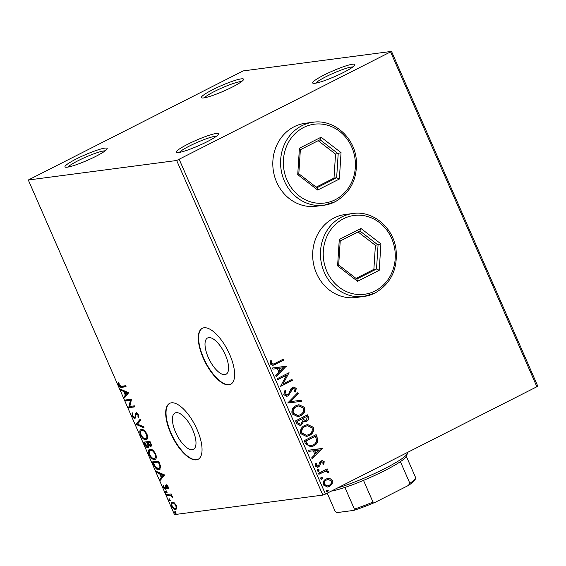 <?xml version="1.0" encoding="UTF-8"?>
<svg xmlns="http://www.w3.org/2000/svg" width="566" height="566" viewBox="0 0 566 566"><rect width="100%" height="100%" fill="white"/><g stroke="black" fill="none" stroke-linecap="round" stroke-linejoin="round"><path stroke-width="0.85" d="M175.616 432.304A20.355 8.257 -116.9 0 0 193.423 449.319A20.355 8.257 -116.9 0 0 192.801 430.04A20.355 8.257 -116.9 0 0 174.993 413.017A20.355 8.257 -116.9 0 0 175.616 432.304M208.203 357.252A20.355 8.257 -116.9 0 0 226.018 374.275A20.355 8.257 -116.9 0 0 225.395 354.995A20.355 8.257 -116.9 0 0 207.581 337.973A20.355 8.257 -116.9 0 0 208.203 357.252M203.208 358.037A31.385 12.728 -116.9 0 0 230.666 384.279A31.385 12.728 -116.9 0 0 229.704 354.549A31.385 12.728 -116.9 0 0 202.246 328.315A31.385 12.728 -116.9 0 0 203.208 358.037M202.423 328.23A31.385 12.728 -116.9 0 0 203.548 357.868A31.385 12.728 -116.9 0 0 230.836 384.187M170.621 433.089A31.385 12.728 -116.9 0 0 198.079 459.323A31.385 12.728 -116.9 0 0 197.117 429.601A31.385 12.728 -116.9 0 0 169.659 403.36A31.385 12.728 -116.9 0 0 170.621 433.089M169.828 403.282A31.385 12.728 -116.9 0 0 170.96 432.912A31.385 12.728 -116.9 0 0 198.249 459.238M187.636 144.302A23.015 2.979 -23.6 0 0 176.592 152.509A23.015 2.979 -23.6 0 0 207.064 141.741A23.015 2.979 -23.6 0 0 218.412 134.241A23.015 2.979 -23.6 0 0 208.988 135.331A23.015 2.979 -23.6 0 0 187.636 144.302M179.33 152.431A20.921 2.71 156.4 0 1 189.348 146.085A20.921 2.71 156.4 0 1 216.495 136.194M324.042 75.03A23.015 2.979 -23.6 0 0 313.005 83.244A23.015 2.979 -23.6 0 0 343.47 72.476A23.015 2.979 -23.6 0 0 354.818 64.977A23.015 2.979 -23.6 0 0 345.394 66.059A23.015 2.979 -23.6 0 0 324.042 75.03M315.736 83.16A20.921 2.71 156.4 0 1 325.754 76.813A20.921 2.71 156.4 0 1 352.901 66.922M212.759 89.669A23.015 2.979 -23.6 0 0 201.722 97.883A23.015 2.979 -23.6 0 0 232.187 87.114A23.015 2.979 -23.6 0 0 243.536 79.615A23.015 2.979 -23.6 0 0 234.112 80.697A23.015 2.979 -23.6 0 0 212.759 89.669M204.453 97.798A20.921 2.71 156.4 0 1 214.472 91.451A20.921 2.71 156.4 0 1 241.618 81.561M76.346 158.933A23.015 2.979 -23.6 0 0 65.309 167.147A23.015 2.979 -23.6 0 0 95.781 156.379A23.015 2.979 -23.6 0 0 107.13 148.879A23.015 2.979 -23.6 0 0 97.706 149.962A23.015 2.979 -23.6 0 0 76.346 158.933M68.047 167.069A20.921 2.71 156.4 0 1 78.066 160.723A20.921 2.71 156.4 0 1 105.212 150.832M305.272 123.275A41.842 37.858 82.5 0 0 294.122 126.742A41.842 37.858 82.5 0 0 274.482 176.026A41.842 37.858 82.5 0 0 316.189 206.25L323.957 205.232A41.842 37.858 -97.5 0 1 282.25 175A41.842 37.858 -97.5 0 1 301.89 125.723A41.842 37.858 -97.5 0 1 313.048 122.256L305.272 123.275M345.14 214.528A41.842 37.858 82.5 0 0 333.99 217.995A41.842 37.858 82.5 0 0 314.342 267.279A41.842 37.858 82.5 0 0 356.056 297.504L363.825 296.478A41.842 37.858 -97.5 0 1 322.118 266.253A41.842 37.858 -97.5 0 1 341.758 216.969A41.842 37.858 -97.5 0 1 352.915 213.509L345.14 214.528M391.523 51.4L243.147 70.913L28.3 180.009L176.677 160.496L391.523 51.4L537.7 385.991L536.879 386.741L390.703 52.15M329.723 478.348L332.376 480.371L332.143 483.859L329.476 486.427L327.594 487.036L323.349 484.956C322.754 482.161 323.71 480.152 326.193 478.921L329.723 478.348L332.376 480.371M318.432 473.275L327.155 468.846L327.601 469.872L326.313 470.523L328.528 471.57L328.57 472.504L327.431 472.49L327.389 471.952L324.87 471.45L318.877 474.301L318.432 473.275M325.365 471.344L318.828 474.188M324.205 461.672L323.83 464.283L322.818 464.063L323.165 462.281L321.559 461.891L320.872 462.535L319.762 465.931L317.498 467.297L315.099 466.073L315.361 463.37L316.422 463.547L316.118 465.415L318.071 465.952L318.792 465.287L319.868 461.898L322.061 460.561L324.205 461.672L323.476 464.325M321.856 461.771L320.872 462.535M317.335 466.143L318.071 465.952M305.541 443.779L304.19 440.688L316.125 434.631L317.965 440.03C317.561 442.874 316.104 444.834 313.585 445.923L310.769 446.843L305.541 443.779M295.544 420.899L307.48 414.836L308.307 416.718C309.1 418.79 308.555 420.312 306.687 421.288L305.428 421.691L303.602 421.33L301.466 424.981L300.065 425.434L296.711 423.559L295.544 420.899M287.719 402.985L297.794 392.655L298.282 393.773L290.641 401.605L301.105 400.247L301.593 401.358L287.719 402.985M277.581 379.779L277.135 378.76L289.07 372.697L283.078 383.868L291.978 379.354L292.424 380.373L280.488 386.437L286.46 375.272L277.581 379.779M275.246 363.252L283.184 359.219L283.63 360.245L272.819 365.41L270.322 364.023L270.605 360.811L271.751 360.867L271.546 363.393L273.06 364.136L275.246 363.252M179.266 159.513L325.443 494.104L536.879 386.741M286.24 366.216L276.243 376.708L275.755 375.598L278.981 372.287L277.347 368.551L272.925 369.124L272.437 368.006L286.311 366.386M283.729 394.7L285.031 390.384L286 390.908L284.917 394.007L286.934 395.089L288.78 393.908L290.896 388.884L292.481 387.434L293.69 387.052L296.308 388.396L295.41 391.99L294.327 391.566L295.077 389.005L292.976 388.432L288.186 395.867L286.891 396.285L283.729 394.7M293.436 388.262L292.622 388.481L291.709 389.832M296.096 405.61L298.926 404.718L304.628 407.449C305.435 411.348 304.098 414.135 300.624 415.819L297.914 416.696L292.12 413.902C291.349 410.053 292.679 407.287 296.096 405.61M304.741 425.399L307.571 424.514L313.274 427.245C314.08 431.136 312.743 433.924 309.269 435.608L306.56 436.485L300.765 433.697C299.994 429.842 301.324 427.082 304.741 425.399M322.167 448.449L312.17 458.941L311.682 457.83L314.908 454.519L313.274 450.784L308.852 451.357L308.364 450.246L322.238 448.619M317.851 469.603L319.224 469.957L318.601 471.315L317.236 470.962L318.269 469.469M317.505 469.653L318.87 469.999L318.198 471.443M321.283 477.456L322.648 477.803L322.026 479.161L320.66 478.815L321.7 477.322M320.929 477.499L322.295 477.853L321.63 479.289M326.872 490.248L328.238 490.602L327.622 491.953L326.249 491.606L327.29 490.114M326.518 490.298L327.891 490.644L327.219 492.087M174.356 502.863L176.309 505.523L176.769 508.374L175.594 509.584C174.328 509.775 173.005 508.629 171.632 506.138C170.791 503.57 171.024 502.219 172.319 502.077L174.356 502.863M176.04 509.45L174.087 508.31M171.887 502.205L172.319 502.077M166.637 494.521L171.158 493.927L171.604 494.953L170.939 495.038L172.651 497.521L170.225 495.307L167.09 495.547L166.637 494.521M168.137 486.824L168.357 488.882L167.706 488.338L167.614 486.965L166.574 486.053L166.185 488.819L165.633 489.243L163.383 487.255L163.072 485.069L163.751 485.6L163.885 487.071L165.159 488.225L165.548 485.451L166.1 485.034L168.137 486.824M167.444 485.727L166.27 486.35M165.159 488.225L166.163 487.581L166.156 486.427L165.477 486.774M166.156 486.427L166.234 485.104L165.548 485.451L166.1 485.034M153.754 465.033L152.403 461.934L158.586 461.12L160.631 466.334L159.711 469.518L158.996 469.73C157.277 470.12 155.53 468.549 153.754 465.033L154.313 464.75M143.757 442.145L149.94 441.331L150.761 443.213C151.603 445.251 151.539 446.341 150.57 446.482L148.709 445.407L148.044 447.713C147.019 447.833 145.978 446.864 144.917 444.805L143.757 442.145M135.932 424.231L140.248 419.151L140.736 420.269L137.46 424.118L143.566 426.743L144.054 427.854L136.003 424.401L140.382 419.456M125.794 401.032L125.348 400.006L131.531 399.193L129.826 406.452L134.439 405.843L134.885 406.869L128.701 407.683L130.392 400.424L125.794 401.032L126.48 400.686L126.133 399.9M121.527 386.253L125.638 385.715L126.091 386.741L121.916 387.286C120.968 387.844 119.893 387.13 118.683 385.142L118.301 382.531L119.001 382.991L119.313 385.043L121.527 386.253M28.3 180.009L174.477 514.6L322.853 495.087L176.677 160.496M128.694 392.712L124.449 397.962L123.968 396.844L125.348 395.217L123.721 391.481L121.138 390.37L120.65 389.259L128.694 392.712M132.083 415.812L132.133 412.642L132.805 413.435L132.685 415.656L134.545 417.375L135.005 416.965L135.423 413.491L136.13 412.84L138.613 415.027L138.691 417.736L137.963 416.986L137.977 415.097L136.427 413.916L137.29 413.513L136.081 414.581L134.984 418.401C134.05 418.507 133.081 417.644 132.083 415.812L132.635 415.536M134.545 417.375L135.691 416.618L136.102 413.145L135.423 413.491M141.458 429.46C143.184 429.155 145.016 430.691 146.941 434.08C148.101 437.652 147.768 439.527 145.957 439.69C144.217 439.987 142.391 438.431 140.474 435.021C139.349 431.497 139.675 429.644 141.458 429.46L140.835 429.644M146.608 439.499L145.957 439.69L146.636 439.343L143.615 438.105M150.103 449.248C151.829 448.944 153.662 450.486 155.586 453.875C156.747 457.448 156.414 459.316 154.603 459.486C152.87 459.783 151.037 458.219 149.12 454.809C147.995 451.286 148.32 449.432 150.103 449.248L149.481 449.439M155.254 459.288L154.603 459.486L155.282 459.139L152.261 457.894M164.621 474.945L160.376 480.194L159.895 479.077L161.275 477.449L159.647 473.714L157.065 472.603L156.577 471.492L164.621 474.945M165.661 491.224L166.546 492.01L166.404 492.929L165.52 492.144L165.562 491.26M169.093 499.07L169.977 499.856L169.835 500.776L168.944 499.99L168.986 499.106M174.682 511.869L175.566 512.654L175.425 513.574L174.54 512.789L174.576 511.897M325.443 494.104L322.853 495.087M125.985 386.493L122.596 386.939L120.169 386.111M119.235 384.859L118.683 385.142M119.037 383.769L118.945 382.949M125.001 397.311L124.647 396.497L123.968 396.844M124.647 396.497L126.034 394.87L125.348 395.217M124.676 391.764L124.4 391.134L123.721 391.481M124.4 391.134L121.817 390.024L121.138 390.37M125.794 394.693L127.923 392.641L125.228 391.488L124.541 391.835L125.794 394.693L127.244 392.988L124.541 391.835M127.923 392.641L127.244 392.988M134.779 406.629L128.701 407.683M129.381 407.336L128.602 407.449M129.281 407.103L131.079 400.077L130.392 400.424M131.079 400.077L126.48 400.686M132.458 414.545L132.465 413.038M135.232 417.029L135.691 416.618L135.232 417.029M136.102 413.145L136.816 412.494M138.925 416.93L137.963 416.986M138.642 416.64L138.868 415.777M138.521 414.821L137.977 415.097M137.665 413.583L136.76 414.234M135.557 418.062L133.965 417.234M143.707 427.068L136.689 424.054L136.003 424.401M141.026 434.738L140.474 435.021M140.538 432.721L141.203 429.509M144.62 430.797L142.59 430.139L141.903 430.485C140.474 430.62 140.205 432.091 141.097 434.9C142.639 437.667 144.111 438.919 145.512 438.671L146.707 438.169L147.556 435.954M145.512 438.671C146.948 438.53 147.217 437.044 146.325 434.214C144.769 431.476 143.297 430.231 141.903 430.485L142.59 430.139M146.87 433.931L146.325 434.214M151.249 446.135L149.389 445.06M149.233 445.145L148.709 445.407M148.625 447.381L146.927 446.51M145.469 444.529L144.917 444.805M144.974 443.015L144.549 442.046M148.823 445.35L148.66 444.501M148.285 446.348L148.794 445.817M147.903 442.633L144.839 443.086L147.599 446.694L148.483 446.284M150.797 445.117L151.271 444.593M150.28 442.117L147.768 442.704L150.11 445.463L151.002 445.053M150.768 443.22L150.216 443.503L149.757 442.442L147.768 442.704M150.301 442.159L149.757 442.442M150.11 445.463L150.216 443.503M148.681 444.593L148.002 444.94L147.139 442.782L144.839 443.086M147.818 442.435L147.139 442.782M147.599 446.694L148.002 444.94M149.672 454.526L149.12 454.809M149.183 452.51L149.849 449.298M153.266 450.586L151.235 449.928L150.549 450.274C149.12 450.409 148.851 451.88 149.742 454.689C151.285 457.455 152.756 458.715 154.157 458.46L155.353 457.958L156.202 455.743M154.157 458.46C155.593 458.326 155.862 456.84 154.971 454.003C153.414 451.265 151.943 450.027 150.549 450.274L151.235 449.928M155.523 453.727L154.971 454.003M153.619 462.811L153.195 461.835M160.022 469.313L158.996 469.73M159.676 469.384L156.549 468.061M158.947 461.955L153.485 462.875L155.317 466.695L158.551 468.705L159.803 468.188L160.61 466.257M158.926 461.906L153.485 462.875M160.419 465.563L159.81 465.868L158.402 462.231M158.551 468.705C159.647 468.705 160.065 467.757 159.81 465.868M160.928 479.543L160.574 478.73L159.895 479.077M160.574 478.73L161.961 477.103L161.275 477.449M160.602 473.997L160.327 473.367L159.647 473.714M160.327 473.367L157.744 472.256L157.065 472.603M161.72 476.926L163.85 474.874L161.154 473.721L160.468 474.067L161.72 476.926L163.171 475.221L160.468 474.067M163.85 474.874L163.171 475.221M168.42 488.019L167.706 488.338M168.088 486.718L167.614 486.965M166.135 488.904L164.897 488.189M163.864 487.015L163.383 487.255M166.234 485.104L166.786 484.687M167.09 492.583L166.199 491.797L165.52 492.144M166.199 491.797L166.34 490.878M171.519 494.748L170.939 495.038M172.503 496.821L171.958 497.097M172.297 496.396L171.838 496.63M171.038 494.995L170.225 495.307M170.911 494.96L167.09 495.547M167.769 495.2L167.43 494.422M170.515 500.429L169.63 499.644L168.944 499.99M169.63 499.644L169.772 498.724M172.114 505.891L171.632 506.138M171.823 504.2L172.255 502.084M174.54 503.018L172.757 503.103C171.781 503.181 171.59 504.165 172.184 506.061C173.224 507.9 174.208 508.735 175.142 508.558L176.175 508.112L176.776 507.023M175.142 508.558C176.125 508.473 176.323 507.49 175.75 505.594C174.696 503.761 173.698 502.926 172.757 503.103L173.444 502.757M176.231 505.353L175.75 505.594M176.104 513.228L175.219 512.442L174.54 512.789M175.219 512.442L175.361 511.523M282.88 359.375L283.63 360.245M283.276 360.287L272.642 365.431M270.583 360.875L271.751 360.867M271.397 360.91L271.072 362.679L271.425 362.636M271.072 362.679L271.546 363.393M271.192 363.443L272.883 364.15M285.957 366.428L276.144 376.496M272.437 368.013L285.887 366.259M278.762 368.367L279.661 371.275L283.396 367.758L278.762 368.367L280.014 371.225M288.766 372.853L289.162 372.916M288.816 372.959L283.078 383.868M291.674 379.503L292.424 380.373M292.07 380.423L280.439 386.323M277.538 379.673L286.46 375.272M284.889 390.547L286 390.908M285.646 390.957L284.917 394.007M284.564 394.049L286.757 395.11M293.513 387.08L296.308 388.396M295.954 388.446L295.056 392.04M293.259 388.269L292.622 388.481M291.356 389.882L291.073 391.7M290.719 391.75L288.186 395.867M287.832 395.917L286.714 396.299M297.532 392.924L298.282 393.773M297.928 393.816L290.641 401.605M290.287 401.655L301.105 400.247M300.751 400.289L301.239 401.407M298.735 404.747L304.628 407.449M304.275 407.499C305.081 411.397 303.744 414.185 300.27 415.861L300.624 415.819M300.27 415.861L297.737 416.718M298.629 405.935L296.195 406.678C293.457 408.008 292.381 410.216 292.976 413.293L297.751 415.536M300.178 414.793C302.93 413.456 304.013 411.234 303.426 408.121L298.806 405.907L296.549 406.636C293.811 407.966 292.735 410.166 293.322 413.251L297.928 415.515L300.178 414.793M296.195 406.678L296.549 406.636M307.175 414.991L307.954 416.767C308.746 418.84 308.208 420.361 306.333 421.33L306.687 421.288M306.333 421.33L305.251 421.705M301.466 424.981L303.602 421.33M301.112 425.024L299.888 425.448M297.376 422.519L300.192 424.217L301.02 423.955L302.449 421.267L301.657 419.045L296.867 421.345L297.376 422.519L300.008 424.238M302.753 418.996L305.336 420.552L306.22 420.276L307.168 417.545L306.708 416.484L302.527 418.472L305.159 420.573M302.527 418.472L303.107 418.946M306.708 416.484L302.881 418.423M296.867 421.345L297.73 422.469M301.657 419.045L297.221 421.302M307.388 424.535L313.274 427.245M312.92 427.288C313.727 431.186 312.39 433.973 308.916 435.657L309.269 435.608M308.916 435.657L306.383 436.506M307.274 425.724L304.841 426.467C302.103 427.797 301.027 430.004 301.621 433.082L306.397 435.325M308.824 434.582C311.576 433.245 312.658 431.023 312.071 427.91L307.451 425.703L305.194 426.424C302.456 427.755 301.381 429.962 301.975 433.04L306.574 435.304L308.824 434.582M301.621 433.082L301.975 433.04M304.841 426.467L305.194 426.424M315.821 434.787L317.965 440.03M317.611 440.072C317.208 442.916 315.75 444.883 313.231 445.973L313.585 445.923M313.231 445.973L310.593 446.864M307.494 444.819L310.939 445.633L313.139 444.897C315.212 444.013 316.359 442.4 316.599 440.058L315.354 436.273L305.513 441.14L307.494 444.819L310.755 445.654M315.354 436.273L305.866 441.091L307.847 444.777M305.513 441.14L305.866 441.091M321.884 448.668L312.071 458.729M308.364 450.246L321.813 448.491M314.689 450.6L315.587 453.507L319.323 449.991L314.689 450.6L315.941 453.458M321.672 461.785L321.205 461.934M320.519 462.585L319.762 465.931M319.408 465.981L318.559 466.957M318.205 467L317.314 467.318M315.304 463.469L316.422 463.547M316.069 463.589L315.764 465.464L316.118 465.415M315.764 465.464L317.717 466.002M321.884 460.597L323.851 461.722M318.87 469.999L319.224 469.957M326.844 469.002L327.601 469.872M327.247 469.914L326.313 470.523M325.959 470.565L328.528 471.57M328.174 471.62L328.216 472.546M325.188 471.358L324.516 471.499M322.295 477.853L322.648 477.803M332.023 480.421L331.789 483.909L332.143 483.859M331.789 483.909L329.476 486.427M329.122 486.477L327.417 487.057M327.926 478.327L329.37 478.39M327.983 479.487L326.285 479.996C324.417 480.888 323.674 482.373 324.063 484.461L327.332 485.904M329.023 485.409C330.891 484.51 331.648 483.01 331.301 480.916L328.167 479.459L326.639 479.947C324.771 480.838 324.028 482.324 324.417 484.411L327.502 485.89L329.023 485.409M324.063 484.461L324.417 484.411M326.285 479.996L326.639 479.947M415.741 478.022L415.09 479.643A42.683 5.526 156.4 0 1 408.291 485.515L409.869 483.322A43.936 5.688 -23.6 0 0 415.741 478.022A43.936 5.688 -23.6 0 0 415.769 477.937L406.303 456.267A43.936 5.688 156.4 0 1 406.268 456.352A43.936 5.688 156.4 0 1 400.395 461.651A43.936 5.688 156.4 0 1 384.604 470.664A43.936 5.688 156.4 0 1 363.513 480.385A43.936 5.688 156.4 0 1 344.92 487.439A43.936 5.688 156.4 0 1 331.294 491.132M337.52 487.97A46.03 5.957 -23.6 0 0 384.654 468.648A46.03 5.957 -23.6 0 0 407.357 453.649A46.03 5.957 -23.6 0 0 407.407 452.779L407.301 452.538M363.513 480.385L372.98 502.056L375.548 502.141A42.683 5.526 156.4 0 1 353.807 510.39L336.855 512.619L335.277 511.622L327.233 493.198M408.291 485.515L375.548 502.141M400.395 461.651L409.869 483.322M353.807 510.39L354.387 509.11A43.936 5.688 -23.6 0 0 372.98 502.056M344.92 487.439L354.387 509.11M299.421 148.214L321.078 137.213L341.043 152.629L339.352 179.04L317.696 190.035L297.73 174.625L299.421 148.214L300.355 149.728L298.813 173.741L316.967 187.749L336.65 177.752L338.192 153.747L320.045 139.731L300.355 149.728M316.182 187.148L334.004 178.106L335.539 154.094L341.043 152.629M335.539 154.094L318.17 140.679M334.004 178.106L336.65 177.752L339.352 179.04M297.73 174.625L298.813 173.741M316.967 187.749L317.696 190.035M321.078 137.213L320.045 139.731M339.289 239.468L360.945 228.466L380.911 243.882L379.22 270.293L357.563 281.288L337.598 265.879L339.289 239.468L340.223 240.982L338.68 264.994L356.828 279.003L376.517 269.006L378.06 244.993L359.905 230.985L340.223 240.982M356.049 278.401L373.871 269.352L375.407 245.347L380.911 243.882M375.407 245.347L358.037 231.933M373.871 269.352L376.517 269.006L379.22 270.293M337.598 265.879L338.68 264.994M356.828 279.003L357.563 281.288M360.945 228.466L359.905 230.985M122.596 386.939L121.916 387.286M135.932 414.793L135.253 415.14M147.91 443.022L147.365 443.298M159.244 462.627L158.692 462.903M169.291 495.002L168.604 495.349M275.218 364.384L275.571 364.334M307.954 416.767L308.307 416.718M316.656 436.69L317.01 436.641M305.994 442.237L306.348 442.195M320.066 464.063L320.42 464.021M321.453 472.858L321.806 472.808M335.114 201.765A41.842 37.858 -97.5 0 1 323.957 205.232L335.228 201.729C351.083 192.398 358.052 177.837 356.134 158.034C353.41 136.173 332.964 119.093 313.048 122.256M303.602 127.506A39.754 35.969 82.5 0 0 286.99 180.08A39.754 35.969 82.5 0 0 335.164 199.748A39.754 35.969 82.5 0 0 351.783 147.174A39.754 35.969 82.5 0 0 303.602 127.506M374.982 293.018A41.842 37.858 -97.5 0 1 363.825 296.478L375.095 292.983C390.95 283.651 397.919 269.083 396.002 249.281C393.278 227.426 372.831 210.34 352.915 213.509M343.47 218.759A39.754 35.969 82.5 0 0 326.858 271.326A39.754 35.969 82.5 0 0 375.032 290.995A39.754 35.969 82.5 0 0 391.651 238.428A39.754 35.969 82.5 0 0 343.47 218.759M134.708 417.326L135.394 416.979M166.461 486.088L167.147 485.741M165.286 488.182L165.965 487.835M273.06 364.136L272.706 364.179M286.934 395.089L286.58 395.139M297.928 415.515L297.575 415.557M298.806 405.907L298.452 405.956M305.336 420.552L304.982 420.602M300.192 424.217L299.839 424.267M306.574 435.304L306.22 435.353M307.451 425.703L307.097 425.745M310.939 445.633L310.585 445.675M327.502 485.89L327.148 485.932M328.167 479.459L327.813 479.501M406.268 456.352L407.357 453.649"/></g></svg>
